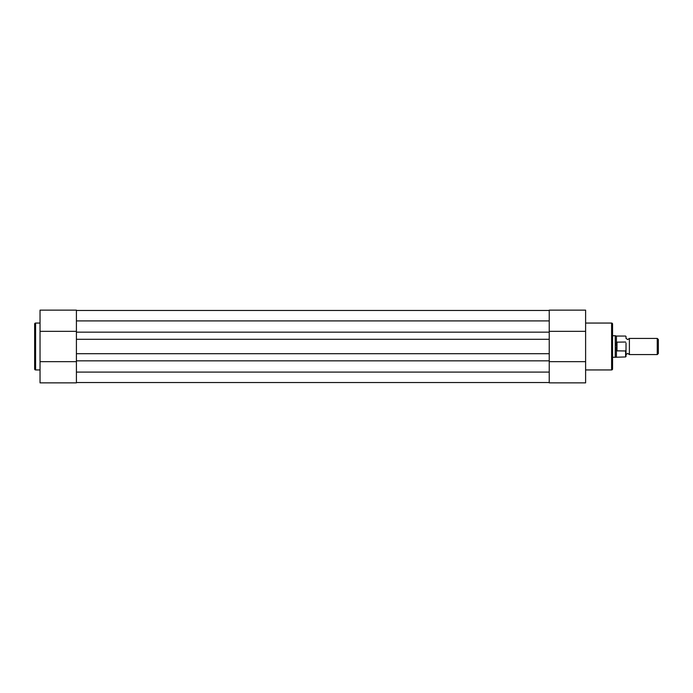 <?xml version="1.0" encoding="UTF-8"?>
<svg xmlns="http://www.w3.org/2000/svg" width="693" height="693" viewBox="0 0 693 693"><rect width="100%" height="100%" fill="white"/><g stroke="black" fill="none" stroke-linecap="round" stroke-linejoin="round"><path stroke-width="1.04" d="M585.611 369.941L611.607 369.941A0.944 0.944 0 0 0 612.551 368.997L612.551 324.003A0.944 0.944 0 0 0 611.607 323.059L585.611 323.059M585.611 310.126L549.237 310.126L585.611 310.126L585.611 382.874L549.237 382.874L549.237 361.659L585.611 361.659M549.237 310.126L549.237 331.341L585.611 331.341M626.022 336.46L626.022 338.418L627.702 339.561L629.391 338.418L629.391 354.582L627.702 353.439L626.022 354.582L626.022 356.54L626.022 343.061M657.259 338.418L658.35 339.509L658.35 353.491L657.259 354.582L657.259 338.418L629.391 338.418M612.551 335.724L615.245 335.724L615.245 346.5L616.588 342.16L625.614 342.021M616.588 350.84L615.245 346.5L615.245 357.276L625.614 356.938L625.614 350.979L616.588 350.84L616.588 342.16M616.995 350.979L616.995 342.021M625.614 350.979L626.022 349.939M625.614 336.062L616.415 336.062L616.415 342.541M616.415 350.459L616.415 356.938M549.237 332.155L549.237 320.902L76.412 320.902L76.412 332.155L549.237 332.155L549.237 372.098L76.412 372.098L76.412 360.845L549.237 360.845M76.412 310.464L549.237 310.464M76.412 382.536L549.237 382.536M76.412 360.845L76.412 353.707L549.237 353.707M76.412 353.707L76.412 339.293L549.237 339.293M76.412 332.155L76.412 339.293M40.038 323.059L35.594 323.059A0.944 0.944 0 0 0 34.65 324.003L34.65 368.997A0.944 0.944 0 0 0 35.594 369.941L40.038 369.941M40.038 361.659L76.412 361.659L76.412 382.874L40.038 382.874L40.038 310.126L76.412 310.126L76.412 331.341L40.038 331.341M76.412 382.874L40.038 382.874M611.607 369.941L611.607 323.059M35.594 323.059L35.594 369.941M616.415 336.062L615.245 335.724M612.551 357.276L615.245 357.276M629.391 354.582L657.259 354.582"/></g></svg>
